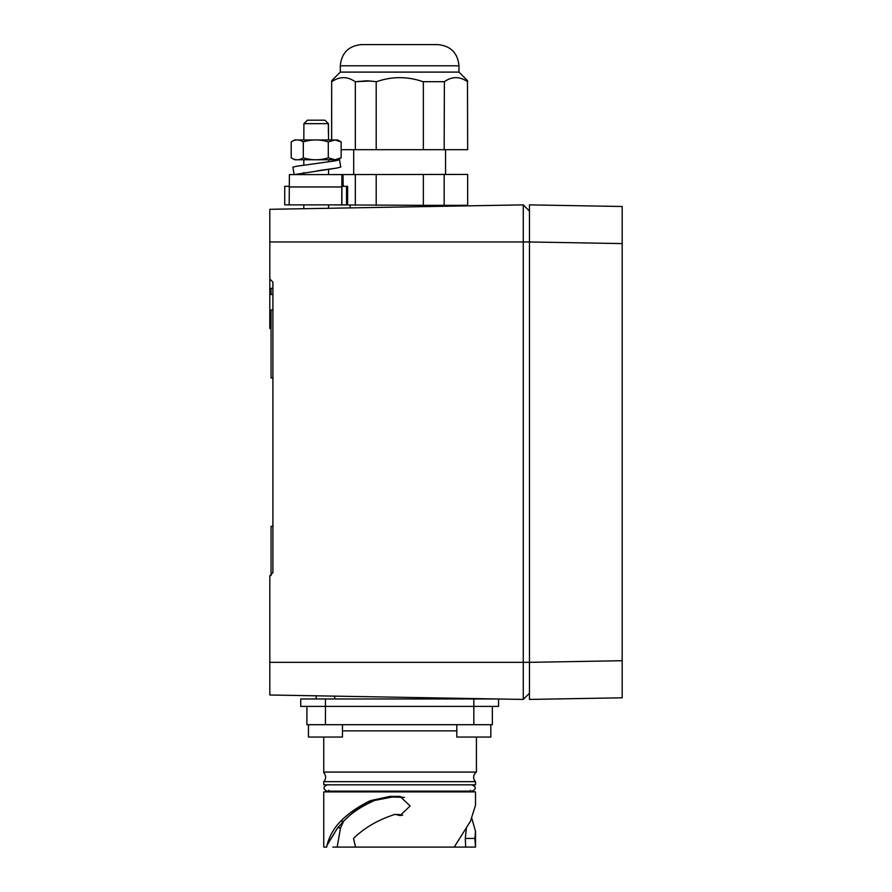 <?xml version="1.0" encoding="UTF-8"?>
<svg xmlns="http://www.w3.org/2000/svg" width="892" height="892" viewBox="0 0 892 892"><rect width="100%" height="100%" fill="white"/><g stroke="black" fill="none" stroke-linecap="round" stroke-linejoin="round"><path stroke-width="1.34" d="M269.819 328.512L271.056 328.769A3.089 3.089 0 0 0 269.819 328.512L269.819 279.062L272.907 282.151L272.907 572.697L269.819 575.786L269.819 695.002L523.269 699.428L523.269 662.332L529.458 662.332M269.819 279.062L269.819 209.308L303.815 208.706L303.815 204.881M328.546 204.881L328.546 208.282L350.177 207.903L350.177 205.327M449.089 205.327L449.089 206.175L523.269 204.881L529.458 211.058L529.458 241.966L523.269 241.966L523.269 204.881L269.819 209.308M529.458 687.063L529.458 699.428L622.181 697.8L622.181 660.716L529.458 662.343L529.458 693.24L523.269 699.428M269.819 241.966L523.269 241.966L523.269 662.332L269.819 662.332M272.907 288.328L271.056 288.328L271.056 294.516L272.907 294.516M272.907 309.97L271.056 309.97L271.056 377.974L272.907 377.974M272.907 526.336L271.056 526.336L271.056 575.53M622.181 697.8L529.458 699.428L529.458 204.881L622.181 206.498L622.181 243.583L529.458 241.966M622.181 682.681L622.181 218.785M622.181 206.498L529.458 204.881L529.458 216.622M331.612 174.587L467.664 174.419L467.664 205.327L444.171 205.327L444.171 174.419M331.612 204.881L423.354 205.327L423.354 174.419M423.354 205.327L444.171 205.327M376.201 205.327L376.201 174.419M355.328 205.327L355.328 174.419M444.171 149.689L444.372 81.696C452.066 76.299 459.77 76.299 467.475 81.696L467.664 149.689L341.157 149.689M444.171 81.696L422.964 81.696C407.499 76.299 392.045 76.299 376.591 81.696L367.158 80.782L355.328 81.696L355.328 149.689M376.201 81.696L376.201 149.689M423.354 81.696L423.354 149.689M331.668 139.966L331.668 81.696L331.612 139.966M331.657 81.696L331.857 81.696C339.618 76.299 347.367 76.299 355.127 81.696L355.328 81.696M458.979 72.107L458.979 65.796L340.287 65.796L340.287 72.107L458.979 72.107L467.631 80.759M437.782 44.6C450.661 45.86 457.73 52.918 458.979 65.796C457.73 52.918 450.661 45.86 437.782 44.6L361.483 44.6C348.616 45.86 341.547 52.918 340.287 65.796C341.547 52.918 348.616 45.86 361.483 44.6M384.118 44.6L417.857 44.6M367.136 44.6L432.141 44.6M370.671 80.994L355.997 81.696M343.197 186.328L342.974 174.587L289.387 174.587L289.175 204.881L284.738 204.881L284.738 186.328L289.175 186.328M341.87 186.328L347.624 186.328L347.624 204.881L346.542 204.881L346.542 186.328M343.03 186.328L342.974 183.864L341.926 183.864L341.87 204.881L346.542 204.881M328.546 139.966L328.434 123.654L324.922 120.186L328.368 123.654L303.927 123.654L303.815 139.966M328.368 132.863L328.368 123.654M303.927 123.654L307.439 120.186L324.855 120.186M309.301 174.587L330.096 174.587M341.926 174.587L341.714 204.881L289.175 204.881M341.157 157.817L334.991 159.746L328.289 157.817C319.972 160.437 311.642 160.437 303.313 157.817C299.277 160.437 295.241 160.437 291.205 157.817L294.561 159.746L337.812 159.746L341.157 157.817L341.157 141.906L337.812 139.966L334.979 139.966L341.157 141.906M291.205 157.817L291.205 141.906L294.561 139.966L334.979 139.966L328.289 141.906L328.289 157.817M303.313 157.817L303.313 141.906C299.277 139.286 295.241 139.286 291.205 141.906M303.313 141.906C311.642 139.286 319.972 139.286 328.289 141.906M317.775 170.707L336.786 168.075L340.755 167.072L340.465 165.343M293.167 168.911L292.866 167.217L296.032 166.325L335.191 160.861L339.517 159.757L338.302 159.467M328.546 159.746L328.546 161.318M296.032 166.325L319.146 163.113M294.215 174.587L336.786 168.075M306.904 706.397L306.904 724.694L325.457 724.694L325.457 706.397L300.727 706.397L300.727 698.971L497.546 698.971M325.457 698.971L325.457 706.397L498.55 706.397L498.55 698.993M466.427 847.088L332.839 847.088M492.362 706.397L492.362 724.694L325.457 724.694M342.45 730.871L456.815 730.871M323.751 737.06L323.751 772.818L323.751 772.082L476.428 772.082A6.177 6.177 0 0 0 475.514 781.648L323.751 781.648A6.177 6.177 0 0 0 323.751 772.818L323.751 772.082L323.751 772.818A6.177 6.177 0 0 1 323.751 781.648L323.751 784.826L475.514 784.826L475.514 781.648A6.177 6.177 0 0 1 476.428 772.082L476.428 737.06M475.514 791.895L323.751 791.895L323.751 847.088L326.695 847.088L327.163 844.624C329.627 835.704 334.11 827.921 340.621 821.242C348.259 813.482 358.149 806.636 370.258 800.704L389.871 796.4L400.029 796.4L410.142 805.978L400.029 815.567L395.189 814.329C378.42 819.625 364.527 827.664 353.522 838.435L355.529 847.088L454.218 847.088L470.452 821.242L475.514 805.22L475.514 791.895L471.545 791.55L470.418 790.323L471.545 791.55L327.721 791.55L328.858 790.323L327.721 791.55L323.751 791.895M466.427 827.854L465.278 838.435L474.878 838.435L475.514 847.088L475.514 831.377L471.879 818.577M326.873 845.605L337.622 827.821L327.275 844.624M340.532 827.821L337.622 827.821L343.643 821.242L340.532 827.821L337.176 847.088M391.03 796.4L371.473 800.704C360.123 806.691 350.846 813.537 343.643 821.242C350.969 813.259 361.338 806.323 374.729 800.436L392.246 797.013L404.477 797.392M398.367 796.4L401.746 797.013M400.987 815.522L395.189 814.329M474.878 838.435L475.514 831.377M465.278 838.435L465.702 847.088L475.168 847.088M397.598 814.329L402.738 815.21M470.731 791.148L326.996 791.148C323.015 789.086 323.015 787.023 326.996 784.96C323.015 787.023 323.015 789.086 326.996 791.148M308.454 724.694L308.454 737.06L342.45 737.06L342.45 724.694M456.815 724.694L456.815 737.06L490.823 737.06L490.823 724.694M340.621 821.242L343.643 821.242L347.724 817.25M269.819 291.428L271.056 291.428M289.175 186.952L341.714 186.952M473.819 724.694L473.819 698.971M371.473 800.704L370.258 800.704M373.246 799.879L374.729 800.436M390.986 796.4L392.246 797.013M445.554 149.689L445.554 174.419M353.711 149.689L353.711 174.419M340.287 72.107L331.634 80.759M328.546 174.587L328.546 169.469M303.815 174.587L303.815 172.58M303.815 164.92L303.815 159.746M340.443 165.221L339.517 159.757M294.159 174.52L293.189 169.034M472.994 785.049L475.514 784.826M326.282 785.049L323.751 784.826M472.269 791.148C476.261 789.086 476.261 787.023 472.269 784.96C476.261 787.023 476.261 789.086 472.269 791.148M334.723 698.971L334.723 696.128M316.181 698.971L316.181 695.805M464.542 698.971L464.542 698.403"/></g></svg>

